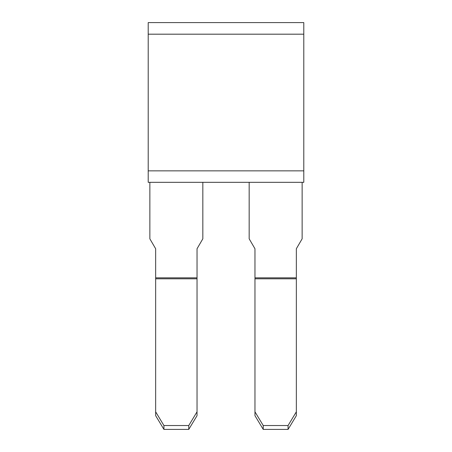 <?xml version="1.0" encoding="UTF-8"?>
<svg xmlns="http://www.w3.org/2000/svg" width="452" height="452" viewBox="0 0 452 452"><rect width="100%" height="100%" fill="white"/><g stroke="black" fill="none" stroke-linecap="round" stroke-linejoin="round"><path stroke-width="0.68" d="M155.657 411.823L163.929 425.53L163.929 429.4L155.657 415.693L155.657 248.758L149.861 238.831L149.861 182.325M202.829 182.325L202.829 238.82L197.032 248.753L197.032 415.693L188.761 429.4L188.761 425.53L197.032 411.823M163.929 425.53L188.761 425.53M163.929 429.4L188.761 429.4M148.205 182.325L303.795 182.325L303.795 170.856L148.205 170.856L148.205 182.325M303.795 34.188L148.205 34.188L148.205 22.6L303.795 22.6L303.795 170.856M148.205 34.188L148.205 170.856M263.239 429.4L254.968 415.693L254.968 411.823L263.239 425.53L263.239 429.4L288.071 429.4L288.071 425.53L296.342 411.823L296.342 415.693L288.071 429.4M263.239 425.53L288.071 425.53M302.139 182.325L302.139 238.814L296.342 248.747L296.342 411.823M254.968 411.823L254.968 248.753L249.171 238.82L249.171 182.325M197.032 277.827L155.657 277.827M197.032 278.799L155.657 278.799M296.342 278.799L254.968 278.799M296.342 277.827L254.968 277.827"/></g></svg>
